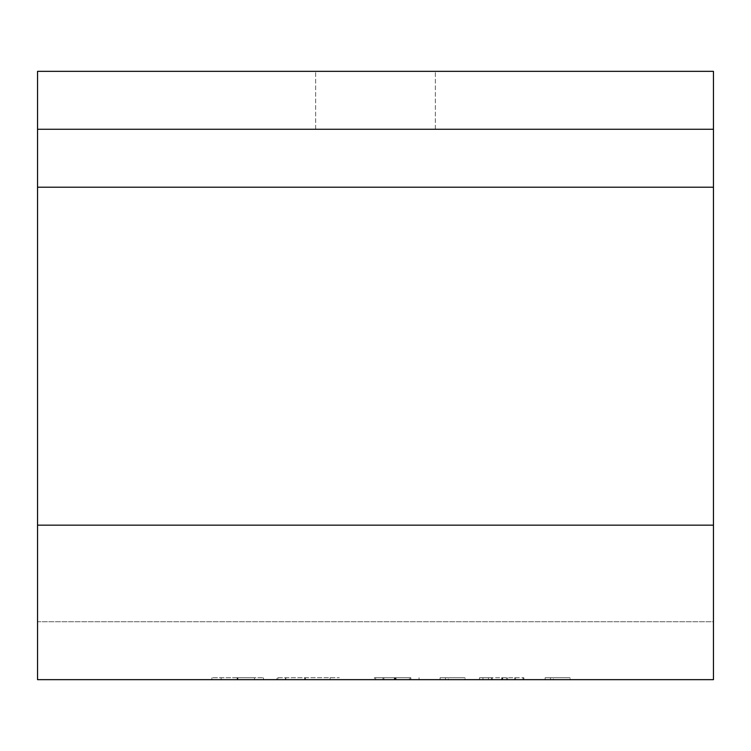 <?xml version="1.0" encoding="UTF-8"?>
<svg xmlns="http://www.w3.org/2000/svg" width="751" height="751" viewBox="0 0 751 751"><rect width="100%" height="100%" fill="white"/><g stroke="black" fill="none" stroke-linecap="round" stroke-linejoin="round"><path stroke-width="0.56" stroke-dasharray="3.75 2.82" d="M339.339 679.655L276.753 679.655L276.753 677.721L339.339 677.721L276.753 677.721L276.753 679.655L339.339 679.655L339.339 677.721M305.357 679.655L305.357 677.721L305.357 679.655M285.464 679.655L285.464 677.721L285.464 679.655M330.074 679.655L330.074 677.721M285.831 679.655L285.831 677.721M277.804 679.655L277.804 677.721M440.105 679.655L440.105 677.721L465.066 677.721L440.105 677.721L440.105 679.655L448.385 679.655L448.385 677.721L448.385 679.655L465.066 679.655L465.066 677.721L465.066 679.655L440.105 679.655M445.474 679.655L445.474 677.721M545.132 679.655L545.132 677.721L570.093 677.721L545.132 677.721L545.132 679.655L553.412 679.655L553.412 677.721L553.412 679.655L570.093 679.655L570.093 677.721L570.093 679.655L545.132 679.655M550.511 679.655L550.511 677.721M479.523 679.655L523.879 679.655L482.977 679.655L492.252 679.655L492.252 677.721L482.977 677.721L523.879 677.721L479.523 677.721L492.252 677.721L492.252 679.655L479.523 679.655L479.523 677.721M482.977 679.655L482.977 677.721M523.015 679.655L523.015 677.721M514.679 679.655L514.679 677.721M491.445 679.655L491.445 677.721M506.578 679.655L506.578 677.721M507.573 679.655L507.573 677.721M488.422 679.655L488.422 677.721M515.543 679.655L515.543 677.721M523.879 679.655L523.879 677.721M382.954 677.721L409.464 677.721L382.954 677.721L382.954 679.655L409.464 679.655L409.464 677.721M409.464 679.655L382.954 679.655M410.637 677.721L374.43 677.721L410.637 677.721L410.637 679.655L374.43 679.655L374.43 677.721M374.43 679.655L410.637 679.655M410.816 679.655L410.816 677.721M383.883 679.655L383.883 677.721M375.603 679.655L375.603 677.721M419.039 679.655L419.039 677.721M237.147 677.721L254.514 677.721L237.147 677.721L237.147 679.655L221.151 679.655L221.151 677.721M221.151 679.655L254.514 679.655L254.514 677.721L211.876 677.721L263.47 677.721L254.514 677.721L254.514 679.655L237.147 679.655M211.876 679.655L263.47 679.655L263.47 677.721L263.47 679.655L211.876 679.655L211.876 677.721M254.514 679.655L254.514 677.721L254.514 679.655M713.45 679.655L37.55 679.655L37.55 525.165L37.55 621.725L713.45 621.725L713.45 71.345L37.55 71.345L37.55 187.215L37.55 71.345L713.45 71.345L713.45 621.725L37.55 621.725L37.55 129.275L713.45 129.275L713.45 679.655M375.5 71.345L315.636 71.345L375.5 71.345M375.5 129.275L435.364 129.275L375.5 129.275M37.55 129.275L37.55 71.345L713.45 71.345L713.45 129.275L37.55 129.275L713.45 129.275M37.55 525.165L37.55 187.215L37.55 525.165L713.45 525.165M305.169 679.655L305.169 677.721M304.737 679.655L304.737 677.721M502.691 679.655L502.691 677.721M502.503 679.655L502.503 677.721M501.706 679.655L501.706 677.721M502.316 679.655L502.316 677.721L502.316 679.655M396.049 679.655L396.049 677.721M395.805 679.655L395.805 677.721M395.308 679.655L395.308 677.721M394.876 679.655L394.876 677.721M395.617 679.655L395.617 677.721M394.322 679.655L394.322 677.721M237.335 679.655L237.335 677.721M237.213 679.655L237.213 677.721M237.954 679.655L237.954 677.721M37.55 187.215L713.45 187.215M435.364 129.275L435.364 71.345L435.364 129.275M315.636 129.275L315.636 71.345L315.636 129.275"/><path stroke-width="1.13" d="M37.55 679.655L713.45 679.655L713.45 71.345L37.55 71.345L37.55 679.655M37.55 129.275L713.45 129.275M713.45 525.165L37.55 525.165M37.55 187.215L713.45 187.215"/></g></svg>
